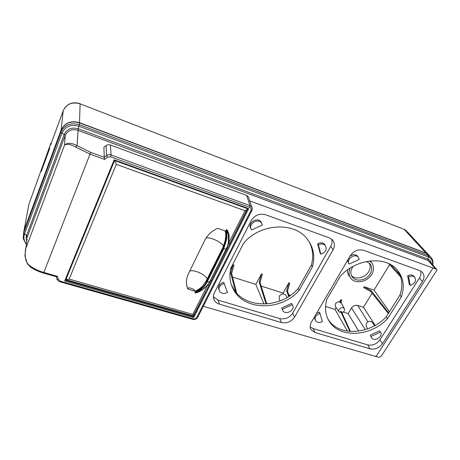 <?xml version="1.0" encoding="UTF-8"?>
<svg xmlns="http://www.w3.org/2000/svg" width="460" height="460" viewBox="0 0 460 460"><rect width="100%" height="100%" fill="white"/><g stroke="black" fill="none" stroke-linecap="round" stroke-linejoin="round"><path stroke-width="0.69" d="M50.692 144.848L50.899 143.129L28.836 204.476L24.081 230.293L23.633 235.606M24.081 230.293L61.099 130.088C64.774 122.768 70.903 120.278 79.488 122.624L425.937 253.063L429.128 255.392M41.262 171.482L49.381 149.327L49.697 147.177L41.63 169.182L41.262 171.482M50.899 143.129L51.273 143.261M27.215 238.286L26.76 236.704M195.678 292.491L195.966 292.571M375.193 325.392L363.463 307.286L357.696 305.423C355.212 304.894 353.159 305.739 351.532 307.953L365.297 329.642M372.094 293.227L363.463 307.286M388.343 313.455L370.8 291.611L363.601 287.575L364.101 286.752L374.014 290.099L389.413 311.771M374.014 290.099L389.626 264.678M232.57 277.064L255.84 284.418L261.43 273.964L262.355 274.263L260.072 282.457L266.76 303.939M263.965 304.066L255.84 284.418M261.211 286.12L283.153 293.055L288.822 282.837L289.719 283.13L287.517 291.191L289.311 296.125M283.567 293.934L283.153 293.055M288.845 294.854L290.438 295.354M325.53 306.452L335.035 309.453L336.128 307.625M347.449 331.131L335.035 309.453M343.252 312.058L348.111 313.593L351.532 307.953M358.685 331.108L348.111 313.593M341.044 302.427L341.619 303.312M339.624 301.754L340.089 302.645L340.917 302.91L341.694 299.96L340.854 299.69L339.624 301.754C335.857 302.191 334.5 303.882 335.558 306.82L338.997 311.696M236.67 293.118L231.633 273.407L234.008 265.081L233.047 264.77L230.385 269.962M347.582 269.825C347.346 272.515 348.053 274.798 349.703 276.678M370.357 260.9L371.047 261.947M27.186 235.825L27.462 236.681M400.05 275.04L390.966 264.805M388.66 263.603L400.74 277.006M364.101 286.752L371.289 290.812L388.729 312.852M371.289 290.812L370.8 291.611M350.451 331.453L341.36 311.552L340.578 311.305L349.893 331.407M340.578 311.305L339.848 312.518L339.261 312.07C336.961 309.729 342.562 305.86 344.264 308.614L341.366 302.806M341.883 312.697C344.178 311.788 344.971 310.431 344.264 308.614M340.089 302.645L340.854 299.69M288.719 296.51L286.643 290.915L288.822 282.837M287.517 291.191L286.643 290.915M266.121 303.985L259.164 282.17L261.43 273.964M260.072 282.457L259.164 282.17M235.658 291.933L230.696 273.108L233.047 264.77M231.633 273.407L230.696 273.108M350.141 268.088C348.352 272.211 348.691 275.758 351.164 278.731C355.804 284.32 367.586 281.796 371.789 274.35C374.273 269.899 374.164 265.966 371.479 262.551L370.311 260.906M369.633 260.981L371.479 262.551M353.159 266.323L352.308 267.57C350.33 271.227 350.376 274.465 352.464 277.282C356.241 282.336 366.591 280.295 370.237 273.809C372.404 269.87 372.238 266.443 369.725 263.528L366.338 261.522M351.394 275.471C355.339 280.105 365.171 277.955 368.673 271.728C370.415 268.692 370.633 265.834 369.334 263.154M41.63 169.182L42.05 169.326M429.416 255.708L426.184 253.333L79.476 122.843C70.886 120.497 64.751 122.987 61.076 130.312L24.023 230.592L23.615 236.101M203.291 306.279L378.546 357.259C379.586 357.362 380.684 356.713 381.834 355.31L436.96 270.095L436.712 269.393L435.551 268.962L428.082 260.521L427.892 259.112C429.841 259.894 430.991 261.297 431.336 263.321M382.438 354.378L381.834 355.31M436.747 270.428L436.96 270.095M249.677 200.853L435.551 268.962M310.442 328.216L311.276 329.918C309.775 327.618 309.798 325.059 311.334 322.236L350.186 255.852C353.763 250.821 358.271 248.975 363.716 250.303L419.836 270.647L422.102 272.021C424.488 274.62 424.597 277.788 422.424 281.526L382.438 343.775L379.902 339.859C376.631 344.137 372.565 345.811 367.701 344.873L313.07 328.538L310.184 326.933M311.276 329.918L315.06 332.517L370.093 348.853C375.003 349.79 379.12 348.099 382.438 343.775M294.544 317.153L333.086 249.774C335.035 246.031 334.817 242.73 332.43 239.867L329.308 237.831L265.627 214.751C259.486 213.21 254.667 215.177 251.171 220.656L214.343 292.865C213.101 295.441 213.089 297.89 214.308 300.213C215.395 302.105 217.091 303.41 219.403 304.123L281.434 322.535C286.908 323.61 291.278 321.816 294.544 317.153L292.646 313.243L330.74 246.324C332.08 243.88 332.379 241.483 331.631 239.125M292.646 313.243C289.426 317.854 285.114 319.631 279.697 318.556L218.184 300.161L213.394 296.7M325.22 245.364L324.599 244.392C322.73 242.581 320.407 242.368 317.624 243.748L320.056 253.023L320.804 254.161L318.377 244.898L317.624 243.748M261.705 223.244L261.004 221.921C257.232 216.424 246.916 223.278 250.924 228.597M218.96 289.719C217.821 286.114 219.42 283.642 223.75 282.308L227.412 292.537C224.077 294.078 221.438 293.624 219.495 291.163C218.189 287.523 219.748 284.999 224.169 283.596L227.412 292.537M282.348 309.66L281.652 307.999L291.594 303.422L292.295 304.761M312.455 266.783L299.115 290.404C281.997 310.483 245.87 311.184 234.151 290.737C230.138 284.067 228.982 276.632 230.69 268.427L243.524 243.38C259.359 223.692 293.359 221.358 306.711 238.378C313.381 246.646 315.296 256.116 312.455 266.783L311.414 265.012L298.143 288.552L299.115 290.404M318.377 244.898C321.155 243.524 323.472 243.737 325.335 245.542C327.255 249.51 325.749 252.379 320.804 254.161M262.424 225.02L261.562 223.042C257.68 217.43 247.227 224.704 251.637 229.931L262.424 225.02M223.75 282.308L224.169 283.596M291.594 303.422L292.209 304.716L282.262 309.292L282.877 310.776C285.993 315.641 295.906 309.58 292.382 304.951L292.209 304.716M282.262 309.292L281.652 307.999M308.809 241.143C312.875 248.521 313.743 256.479 311.414 265.012M231.294 284.521L233.461 288.834C245.14 309.229 281.117 308.556 298.143 288.552M280.036 300.909L279.266 299.178L279.255 296.165C281.399 293.618 283.59 293.279 285.832 295.142L286.212 295.889M397.187 269.876C402.253 277.259 403.167 285.677 399.941 295.147L386.159 316.905C370.334 334.092 340.434 336.582 329.297 321.034L327.997 319.142M330.36 322.96C341.533 338.537 371.548 336.013 387.452 318.774L401.315 296.947C405.001 285.942 403.299 276.575 396.221 268.847C384.083 255.605 355.292 259.193 340.348 276.247L326.824 299.305C324.277 308.418 325.456 316.302 330.36 322.96L329.297 321.034M422.424 281.526L419.422 277.995C420.911 275.575 421.314 273.234 420.618 270.986M419.422 277.995L379.902 339.859M414.126 276.523L413.718 276.017C412.108 274.637 410.09 274.562 407.663 275.787L409.216 284.251L410.188 285.418C415.035 283.561 416.53 280.818 414.673 277.19C413.074 275.822 411.062 275.741 408.641 276.96L407.663 275.787M357.995 256.801L357.46 256.036C355.361 254.207 352.883 254.236 350.031 256.116M347.622 260.239L348.329 262.924L349.14 264.069L359.248 259.411L358.277 257.197C354.677 252.816 345.604 259.664 349.14 264.069M315.157 319.964L314.26 317.233M316.503 313.409L319.476 312.098L322.425 321.563C319.619 322.914 317.354 322.684 315.646 320.873C314.191 317.446 315.698 314.95 320.154 313.392M371.381 337.496L370.254 335.133L379.655 330.82L380.489 332.126C383.674 336.018 374.802 342.125 371.789 338.129L370.254 335.133M408.641 276.96L410.188 285.418M371.088 336.433L380.489 332.126M401.315 296.947L399.941 295.147M387.452 318.774L386.159 316.905M367.69 328.854L366.217 326.45L366.246 323.426C368.207 321.172 370.173 320.758 372.157 322.19L372.445 322.615M247.365 208.61L211.393 280.675L210.358 280.646L207.702 284.895C199.657 293.146 196.638 292.422 195.023 293.083L195.77 291.22L196.627 290.996C197.972 290.553 199.772 289.179 202.026 286.873L206.258 280.836L222.83 247.739M66.142 279.686L193.303 315.922L211.393 280.675M193.119 315.87L193.7 317.59L64.71 280.957L114.16 159.833L114.563 160.517L65.584 280.364L64.71 280.957M65.584 280.364L114.574 160.477L247.744 208.748L248.705 208.598L193.7 317.59M230.161 243.386L228.689 243.167L226.694 247.917M247.273 209.438L245.013 210.72L116.299 164.346L114.684 160.557M116.299 164.346L69.178 279.093L65.895 279.599M194.994 291.255C194.499 288.759 187.306 286.465 187.824 288.983L194.994 291.255L196.581 290.507L195.77 291.22M187.852 289.104C185.777 284.182 185.961 279.093 188.405 273.838L204.614 240.534C207.362 235.1 211.726 231.029 217.712 228.332L225.009 230.839L225.63 232.789C225.917 234.312 225.791 236.796 225.25 240.223L225.319 240.183M245.013 210.72L228.689 243.167C230.207 232.173 227.309 230.851 226.694 229.402L225.555 231.317L225.515 232.352M195.023 293.083L196.092 292.583C199.053 291.393 205.292 286.729 207.04 282.083L223.589 249.09L223.065 248.756L225.9 239.901C226.504 237.095 226.492 231.34 226.343 230.753L226.918 230.661C226.883 231.351 227.085 237.124 226.458 240.016L223.589 249.09L226.245 248.831C228.281 246.382 229.247 236.808 228.281 234.784L228.465 241.764L228.281 234.784L226.694 229.402M209.173 285.027L207.702 284.895L192.843 314.433L193.625 315.882M195.742 292.255C198.639 291.099 204.838 286.241 206.528 281.75L207.04 282.083L209.731 281.652C209.846 282.532 204.113 289.104 202.946 289.294L196.092 292.583L195.742 292.255L195.097 292.583M196.627 290.996L196.679 290.455L200.617 287.971M196.581 290.507L198.197 289.742L202.043 286.655M225.457 231.771L225.538 232.455M225.555 231.317L225.659 231.702M225.814 232.352C226.119 234.1 225.946 236.756 225.291 240.327L222.749 247.9L223.065 248.756L206.528 281.75L206.35 280.657M226.343 230.753L226.291 229.845M90.723 152.386L104.276 157.286L104.604 159.419L90.212 154.227L75.618 147.079C70.857 144.308 67.183 143.618 64.59 145.009C67.62 142.6 71.777 142.824 77.061 145.688L90.723 152.386L43.821 272.446L57.546 276.368L56.476 276.793L43.476 273.09L43.821 272.446C38.755 271.003 34.207 268.864 30.182 266.041C25.869 263.212 24.34 257.548 25.587 249.055L64.59 145.009L65.193 135.418L27.491 236.48L23.621 233.059L24.023 230.592M106.099 145.601L106.565 155.566L104.27 157.286L103.891 147.263L106.099 145.601C107.416 144.676 108.859 144.474 110.434 145.009L111.061 154.945C109.445 154.405 107.945 154.612 106.565 155.566L107.571 157.193L104.604 159.419M110.434 145.009L246.64 195.448L248.319 196.771L248.82 198.271M252.247 208.742L251.718 206.988L249.981 205.603L249.677 207.339L110.572 156.78L107.571 157.193M30.199 266.829L27.318 263.724L24.886 255.771L27.071 239.252M28.255 207.632L28.899 204.315M50.64 144.98L63.204 110.699L61.099 130.088M79.488 122.624L80.132 103.834L404.087 229.31L80.132 103.834C72.231 101.602 66.591 103.891 63.204 110.699L63.25 110.584M403.725 229.074L406.364 230.719L404.087 229.31L425.937 253.063M428.329 254.512L407.117 231.529M357.696 305.423L367.988 321.839M375.877 356.776L432.883 268.197M330.74 246.324L333.086 249.774M219.403 304.123L218.184 300.161M279.697 318.556L281.434 322.535M367.701 344.873L370.093 348.853M315.06 332.517L313.07 328.538M197.708 317.279L196.73 317.48L250.907 210.548C251.493 209.11 251.079 208.041 249.677 207.339M251.85 210.548L250.907 210.548M196.73 317.48C195.994 318.665 194.879 319.119 193.378 318.849L60.174 281.129L58.276 279.335L57.546 276.368M248.705 208.598L114.16 159.833M65.636 280.238L193.292 316.56L210.019 283.371M229.281 245.151L247.647 208.713M227.855 248.015L226.82 247.934L210.243 280.629M69.178 279.093L192.843 314.433M189.704 271.164C193.556 269.192 204.959 274.258 207.178 278.898M223.531 246.1C221.059 241.822 209.955 236.716 206.011 238.067M209.967 281.181L226.458 248.411M202.026 286.873L206.252 280.755M430.324 262.177L428.082 260.521L77.809 130.295C71.921 128.708 67.718 130.416 65.193 135.418L64.204 134.452L26.622 235.399C25.944 237.302 25.996 239.206 26.789 241.109M79.476 122.843L79.402 124.683L78.194 128.771C71.662 127.006 66.999 128.898 64.204 134.452L61.904 133.147L24.478 234.134C23.328 237.578 23.96 240.816 26.375 243.834M432.572 264.713C433.067 260.992 431.675 258.422 428.409 257.002L79.022 126.201C71.03 124.033 65.326 126.345 61.904 133.147L60.927 132.187L23.621 233.059L23.213 238.579L26.289 244.398M75.618 147.079L77.061 145.688L78.194 128.771L427.892 259.112L428.409 257.002L428.214 255.599L79.402 124.683C70.771 122.337 64.613 124.838 60.927 132.187L61.076 130.312M432.751 264.914C433.429 261.843 432.739 259.239 430.669 257.105L428.214 255.599L426.184 253.333M428.639 254.84L431.509 258.054M246.64 195.448L249.981 205.603L111.061 154.945L110.572 156.78M43.464 273.085C38.462 271.63 34.069 269.571 30.302 266.909L30.182 266.041M56.413 276.776L56.925 278.863L58.276 279.335M60.174 281.129L59.794 281.744L192.832 319.366L193.378 318.849M80.109 103.701C73.617 101.643 68.408 103.143 64.486 108.203M351.566 275.868L352.464 277.282M213.417 297.189L214.308 300.213M325.335 245.542L324.599 244.392M261.562 223.042L261.004 221.921M292.382 304.951L291.778 303.663M234.151 290.737L233.461 288.834M285.832 295.142L287.04 297.539M414.673 277.19L413.718 276.017M358.277 257.197L357.46 256.036M372.157 322.19L374.549 325.755M248.319 196.771L251.718 206.988C252.362 207.586 252.39 208.805 251.804 210.634L197.65 317.4C196.449 319.154 194.856 319.809 192.867 319.372M114.563 160.517L247.744 208.748M186.415 281.808C186.76 286.85 186.8 285.005 187.036 286.591L187.824 288.983M206.281 280.698L222.738 247.825M222.766 247.773C224.1 244.829 224.928 242.328 225.245 240.264M430.336 262.188L436.712 269.393M59.794 281.744C57.937 280.784 56.994 279.893 56.977 279.07"/></g></svg>

